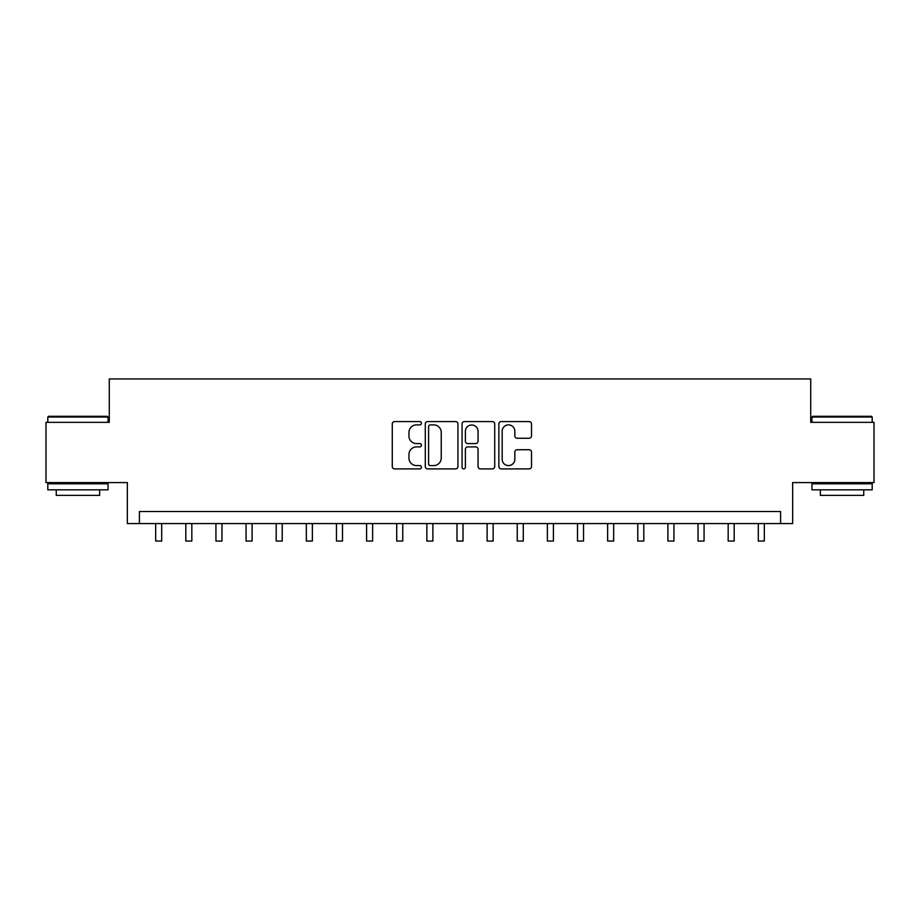 <?xml version="1.0" encoding="UTF-8"?>
<svg xmlns="http://www.w3.org/2000/svg" width="920" height="920" viewBox="0 0 920 920"><rect width="100%" height="100%" fill="white"/><g stroke="black" fill="none" stroke-linecap="round" stroke-linejoin="round"><path stroke-width="1.38" d="M421.429 423.234A1.656 1.656 0 0 0 419.773 421.578L394.634 421.578A2.369 2.369 0 0 0 392.276 423.936L392.276 466.532A2.369 2.369 0 0 0 394.634 468.901L419.773 468.901A1.656 1.656 0 0 0 421.429 467.245A1.656 1.656 0 0 0 419.773 465.589L416.518 465.589A7.567 7.567 0 0 1 408.952 458.01L408.952 454.468A7.567 7.567 0 0 1 416.518 446.89L419.773 446.89A1.656 1.656 0 0 0 421.429 445.234A1.656 1.656 0 0 0 419.773 443.578L416.518 443.578A7.567 7.567 0 0 1 408.952 436.011L408.952 432.457A7.567 7.567 0 0 1 416.518 424.89L419.773 424.89A1.656 1.656 0 0 0 421.429 423.234M529.149 438.253A2.369 2.369 0 0 0 531.518 435.884L531.518 423.936A2.369 2.369 0 0 0 529.149 421.578L501.227 421.578A2.369 2.369 0 0 0 498.858 423.936L498.858 466.532A2.369 2.369 0 0 0 501.227 468.901L529.149 468.901A2.369 2.369 0 0 0 531.518 466.532L531.518 452.099A2.369 2.369 0 0 0 529.149 449.73L517.201 449.73A2.369 2.369 0 0 0 514.832 452.099L514.832 459.252A6.325 6.325 0 0 1 508.507 465.589A6.325 6.325 0 0 1 502.171 459.252L502.171 431.216A6.325 6.325 0 0 1 508.507 424.89A6.325 6.325 0 0 1 514.832 431.216L514.832 435.884A2.369 2.369 0 0 0 517.201 438.253L529.149 438.253M780.597 523.572L792.649 523.572L792.649 482.597L874 482.597L874 422.337L810.727 422.337L810.727 378.948L109.273 378.948L109.273 422.337L46 422.337L46 482.597L127.351 482.597L127.351 523.572L780.597 523.572L780.597 511.52L139.403 511.52L139.403 523.572M457.93 423.936A2.369 2.369 0 0 0 455.561 421.578L427.639 421.578A2.369 2.369 0 0 0 425.281 423.936L425.281 466.532A2.369 2.369 0 0 0 427.639 468.901L455.561 468.901A2.369 2.369 0 0 0 457.93 466.532L457.93 423.936M464.439 421.578L492.361 421.578A2.369 2.369 0 0 1 494.718 423.936L494.718 466.532A2.369 2.369 0 0 1 492.361 468.901L480.412 468.901A2.369 2.369 0 0 1 478.043 466.532L478.043 449.259A2.369 2.369 0 0 0 475.674 446.89L467.751 446.89A2.369 2.369 0 0 0 465.382 449.259L465.382 467.245A1.656 1.656 0 0 1 463.726 468.901A1.656 1.656 0 0 1 462.07 467.245L462.07 423.936A2.369 2.369 0 0 1 464.439 421.578M430.249 424.89A1.656 1.656 0 0 0 428.593 426.546L428.593 463.933A1.656 1.656 0 0 0 430.249 465.589L433.676 465.589A7.567 7.567 0 0 0 441.243 458.01L441.243 432.457A7.567 7.567 0 0 0 433.676 424.89L430.249 424.89M478.043 431.33A6.325 6.325 0 0 0 471.707 425.005A6.325 6.325 0 0 0 465.382 431.33L465.382 441.209A2.369 2.369 0 0 0 467.751 443.578L475.674 443.578A2.369 2.369 0 0 0 478.043 441.209L478.043 431.33M155.675 523.572L155.675 541.052L161.702 541.052L161.702 523.572M185.805 523.572L185.805 541.052L191.831 541.052L191.831 523.572M215.935 523.572L215.935 541.052L221.961 541.052L221.961 523.572M246.065 523.572L246.065 541.052L252.091 541.052L252.091 523.572M276.195 523.572L276.195 541.052L282.221 541.052L282.221 523.572M48.53 416.311L107.341 416.311L108.065 417.036L47.805 417.036L48.53 416.311M77.935 489.831L47.805 489.831L47.805 483.805L108.065 483.805L108.065 489.831L77.935 489.831M99.636 489.831L99.636 495.374L56.246 495.374L56.246 489.831M812.659 416.311L871.47 416.311L872.194 417.036L811.934 417.036L812.659 416.311M842.064 489.831L811.934 489.831L811.934 483.805L872.194 483.805L872.194 489.831L842.064 489.831M863.753 489.831L863.753 495.374L820.364 495.374L820.364 489.831M306.337 523.572L306.337 541.052L312.363 541.052L312.363 523.572M336.467 523.572L336.467 541.052L342.493 541.052L342.493 523.572M366.597 523.572L366.597 541.052L372.623 541.052L372.623 523.572M396.727 523.572L396.727 541.052L402.753 541.052L402.753 523.572M426.857 523.572L426.857 541.052L432.883 541.052L432.883 523.572M456.987 523.572L456.987 541.052L463.013 541.052L463.013 523.572M487.117 523.572L487.117 541.052L493.143 541.052L493.143 523.572M517.247 523.572L517.247 541.052L523.273 541.052L523.273 523.572M547.377 523.572L547.377 541.052L553.403 541.052L553.403 523.572M577.507 523.572L577.507 541.052L583.533 541.052L583.533 523.572M607.637 523.572L607.637 541.052L613.663 541.052L613.663 523.572M637.779 523.572L637.779 541.052L643.804 541.052L643.804 523.572M667.908 523.572L667.908 541.052L673.934 541.052L673.934 523.572M698.038 523.572L698.038 541.052L704.064 541.052L704.064 523.572M728.168 523.572L728.168 541.052L734.194 541.052L734.194 523.572M758.298 523.572L758.298 541.052L764.324 541.052L764.324 523.572M47.805 422.337L47.805 417.036M61.548 483.805L61.548 482.597M94.334 483.805L94.334 482.597M108.065 422.337L108.065 417.036M811.934 422.337L811.934 417.036M825.665 483.805L825.665 482.597M858.452 483.805L858.452 482.597M872.194 422.337L872.194 417.036"/></g></svg>
